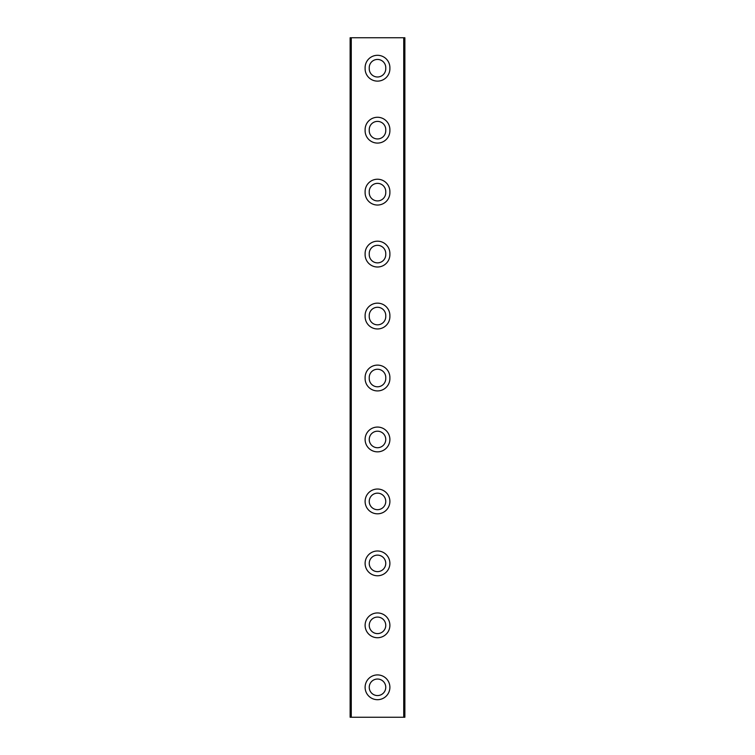 <?xml version="1.0" encoding="UTF-8"?>
<svg xmlns="http://www.w3.org/2000/svg" width="755" height="755" viewBox="0 0 755 755"><rect width="100%" height="100%" fill="white"/><g stroke="black" fill="none" stroke-linecap="round" stroke-linejoin="round"><path stroke-width="1.13" d="M389.891 439.457A12.391 12.391 0 0 1 377.5 451.849A12.391 12.391 0 0 1 365.109 439.457A12.391 12.391 0 0 1 377.5 427.066A12.391 12.391 0 0 1 389.891 439.457M369.242 439.457A8.258 8.258 0 0 0 377.5 447.724A8.258 8.258 0 0 0 385.758 439.457A8.258 8.258 0 0 0 377.5 431.199A8.258 8.258 0 0 0 369.242 439.457M389.891 501.424A12.391 12.391 0 0 1 377.5 513.815A12.391 12.391 0 0 1 365.109 501.424A12.391 12.391 0 0 1 377.5 489.032A12.391 12.391 0 0 1 389.891 501.424M369.242 501.424A8.258 8.258 0 0 0 377.5 509.682A8.258 8.258 0 0 0 385.758 501.424A8.258 8.258 0 0 0 377.5 493.157A8.258 8.258 0 0 0 369.242 501.424M389.891 563.381A12.391 12.391 0 0 1 377.5 575.772A12.391 12.391 0 0 1 365.109 563.381A12.391 12.391 0 0 1 377.5 550.99A12.391 12.391 0 0 1 389.891 563.381M369.242 563.381A8.258 8.258 0 0 0 377.5 571.639A8.258 8.258 0 0 0 385.758 563.381A8.258 8.258 0 0 0 377.5 555.123A8.258 8.258 0 0 0 369.242 563.381M389.891 625.338A12.391 12.391 0 0 1 377.5 637.73A12.391 12.391 0 0 1 365.109 625.338A12.391 12.391 0 0 1 377.5 612.947A12.391 12.391 0 0 1 389.891 625.338M369.242 625.338A8.258 8.258 0 0 0 377.5 633.605A8.258 8.258 0 0 0 385.758 625.338A8.258 8.258 0 0 0 377.5 617.08A8.258 8.258 0 0 0 369.242 625.338M389.891 687.305A12.391 12.391 0 0 1 377.5 699.696A12.391 12.391 0 0 1 365.109 687.305A12.391 12.391 0 0 1 377.5 674.913A12.391 12.391 0 0 1 389.891 687.305M369.242 687.305A8.258 8.258 0 0 0 377.5 695.563A8.258 8.258 0 0 0 385.758 687.305A8.258 8.258 0 0 0 377.5 679.038A8.258 8.258 0 0 0 369.242 687.305M377.5 76.991A8.258 8.258 0 0 1 369.252 68.214A8.258 8.258 0 0 1 377.5 59.437A8.258 8.258 0 0 1 385.748 68.214A8.258 8.258 0 0 1 377.5 76.991M377.5 138.948A8.258 8.258 0 0 1 369.252 130.171A8.258 8.258 0 0 1 377.5 121.395A8.258 8.258 0 0 1 385.748 130.171A8.258 8.258 0 0 1 377.5 138.948M377.5 200.915A8.258 8.258 0 0 1 369.252 192.138A8.258 8.258 0 0 1 377.5 183.361A8.258 8.258 0 0 1 385.748 192.138A8.258 8.258 0 0 1 377.5 200.915M377.5 262.872A8.258 8.258 0 0 1 369.252 254.095A8.258 8.258 0 0 1 377.5 245.318A8.258 8.258 0 0 1 385.748 254.095A8.258 8.258 0 0 1 377.5 262.872M377.5 324.829A8.258 8.258 0 0 1 369.252 316.052A8.258 8.258 0 0 1 377.5 307.276A8.258 8.258 0 0 1 385.748 316.052A8.258 8.258 0 0 1 377.5 324.829M377.5 386.796A8.258 8.258 0 0 1 369.252 378.019A8.258 8.258 0 0 1 377.5 369.242A8.258 8.258 0 0 1 385.748 378.019A8.258 8.258 0 0 1 377.5 386.796M377.5 390.92A12.391 12.391 0 0 1 365.118 378.019A12.391 12.391 0 0 1 377.5 365.109A12.391 12.391 0 0 1 389.882 378.019A12.391 12.391 0 0 1 377.5 390.92M377.5 328.963A12.391 12.391 0 0 1 365.118 316.052A12.391 12.391 0 0 1 377.5 303.151A12.391 12.391 0 0 1 389.882 316.052A12.391 12.391 0 0 1 377.5 328.963M377.5 267.006A12.391 12.391 0 0 1 365.118 254.095A12.391 12.391 0 0 1 377.5 241.185A12.391 12.391 0 0 1 389.882 254.095A12.391 12.391 0 0 1 377.5 267.006M377.5 205.039A12.391 12.391 0 0 1 365.118 192.138A12.391 12.391 0 0 1 377.5 179.228A12.391 12.391 0 0 1 389.882 192.138A12.391 12.391 0 0 1 377.5 205.039M377.5 143.082A12.391 12.391 0 0 1 365.118 130.171A12.391 12.391 0 0 1 377.5 117.27A12.391 12.391 0 0 1 389.882 130.171A12.391 12.391 0 0 1 377.5 143.082M377.5 81.125A12.391 12.391 0 0 1 365.118 68.214A12.391 12.391 0 0 1 377.5 55.304A12.391 12.391 0 0 1 389.882 68.214A12.391 12.391 0 0 1 377.5 81.125M403.727 717.25L404.869 717.25L404.869 37.75L351.273 37.75L351.273 717.25L403.727 717.25L403.727 37.75M351.273 717.25L350.131 717.25L350.131 37.75L351.273 37.75"/></g></svg>
